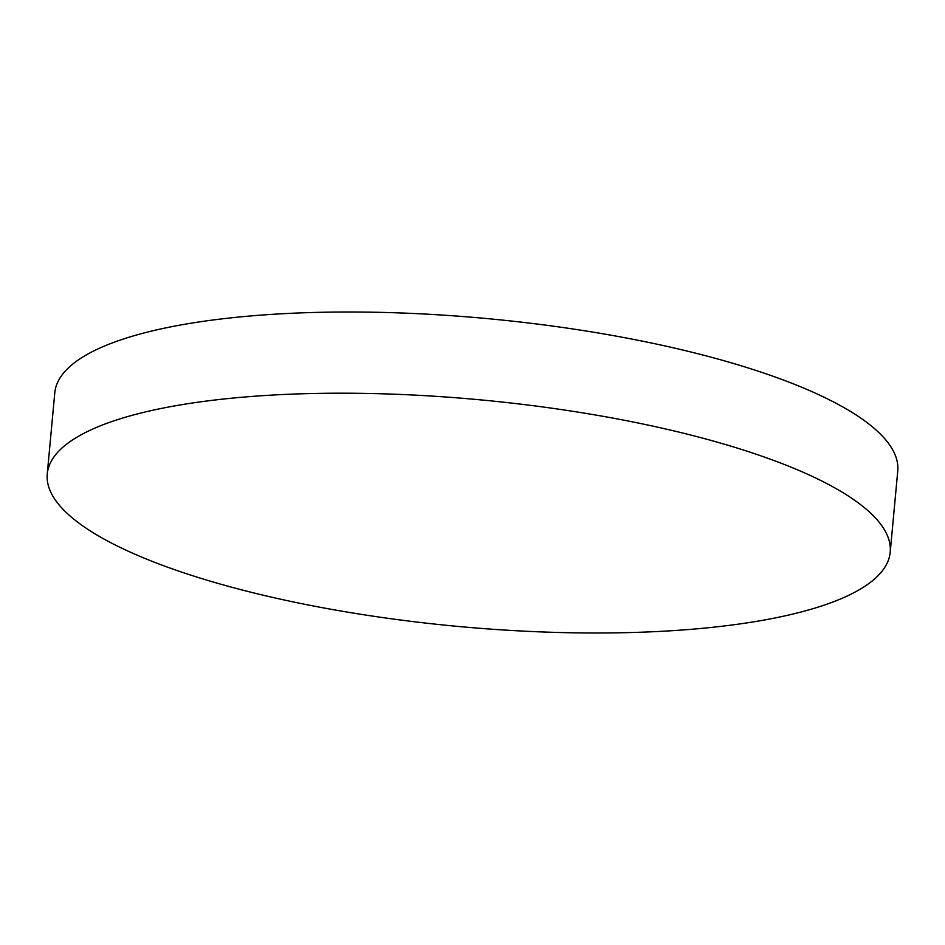 <?xml version="1.0" encoding="UTF-8"?>
<svg xmlns="http://www.w3.org/2000/svg" width="945" height="945" viewBox="0 0 945 945"><rect width="100%" height="100%" fill="white"/><g stroke="black" fill="none" stroke-linecap="round" stroke-linejoin="round"><path stroke-width="1.42" d="M47.25 474L54.786 392.801A423.289 113.837 5.3 0 1 261.198 315.11A423.289 113.837 5.3 0 1 689.484 351.646A423.289 113.837 5.3 0 1 897.75 471L890.214 552.199A423.289 113.837 5.3 0 1 683.802 629.89A423.289 113.837 5.3 0 1 255.516 593.354A423.289 113.837 5.3 0 1 47.25 474A423.289 113.837 5.3 0 1 253.662 396.298A423.289 113.837 5.3 0 1 681.947 432.845A423.289 113.837 5.3 0 1 890.214 552.199"/></g></svg>
